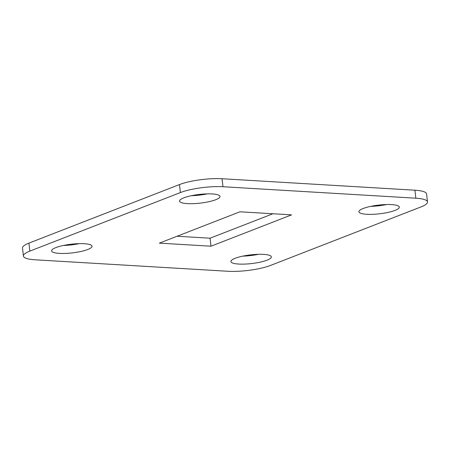 <?xml version="1.0" encoding="UTF-8"?>
<svg xmlns="http://www.w3.org/2000/svg" width="450" height="450" viewBox="0 0 450 450"><rect width="100%" height="100%" fill="white"/><g stroke="black" fill="none" stroke-linecap="round" stroke-linejoin="round"><path stroke-width="0.67" d="M59.372 253.389A20.351 4.371 -6.6 0 1 51.598 250.892A20.351 4.371 -6.6 0 1 62.719 245.627A20.351 4.371 -6.6 0 1 84.257 243.709A20.351 4.371 -6.6 0 1 92.031 246.212A20.351 4.371 -6.6 0 1 80.91 251.477A20.351 4.371 -6.6 0 1 59.372 253.389M187.346 203.619A20.351 4.371 -6.6 0 1 179.572 201.122A20.351 4.371 -6.6 0 1 190.699 195.857A20.351 4.371 -6.6 0 1 212.231 193.944A20.351 4.371 -6.6 0 1 220.005 196.442A20.351 4.371 -6.6 0 1 208.884 201.707A20.351 4.371 -6.6 0 1 187.346 203.619M366.666 214.284A20.351 4.371 -6.6 0 1 358.897 211.787A20.351 4.371 -6.6 0 1 370.018 206.522A20.351 4.371 -6.6 0 1 391.556 204.609A20.351 4.371 -6.6 0 1 399.324 207.107A20.351 4.371 -6.6 0 1 388.204 212.372A20.351 4.371 -6.6 0 1 366.666 214.284M238.691 264.054A20.351 4.371 -6.6 0 1 230.917 261.551A20.351 4.371 -6.6 0 1 242.044 256.292A20.351 4.371 -6.6 0 1 263.576 254.374A20.351 4.371 -6.6 0 1 271.35 256.877A20.351 4.371 -6.6 0 1 260.229 262.142A20.351 4.371 -6.6 0 1 238.691 264.054M23.422 256.05L22.5 248.051A30.527 6.553 -6.6 0 1 28.912 243.124L179.471 184.567A30.527 6.553 -6.6 0 1 222.047 178.734L414.917 190.204A30.527 6.553 -6.6 0 1 426.577 193.95L427.5 201.949A30.527 6.553 -6.6 0 1 421.088 206.876L270.529 265.433A30.527 6.553 -6.6 0 1 227.953 271.266L35.083 259.796A30.527 6.553 -6.6 0 1 23.422 256.05A30.527 6.553 -6.6 0 1 29.841 251.117L180.399 192.566A30.527 6.553 -6.6 0 1 222.975 186.727L415.839 198.197A30.527 6.553 -6.6 0 1 427.5 201.949M272.931 213.756L210.049 238.208L177.069 236.244M258.548 254.306A20.351 4.371 -6.6 0 1 242.797 256.129M386.522 204.536A20.351 4.371 -6.6 0 1 370.772 206.359M207.203 193.871A20.351 4.371 -6.6 0 1 191.453 195.694M79.228 243.641A20.351 4.371 -6.6 0 1 63.478 245.464M159.356 243.135L239.951 211.792L291.572 214.864L210.977 246.206L159.356 243.135M210.049 238.208L210.977 246.206M414.917 190.204L415.839 198.197M28.912 243.124L29.841 251.117M179.471 184.567L180.399 192.566M222.047 178.734L222.975 186.727"/></g></svg>
